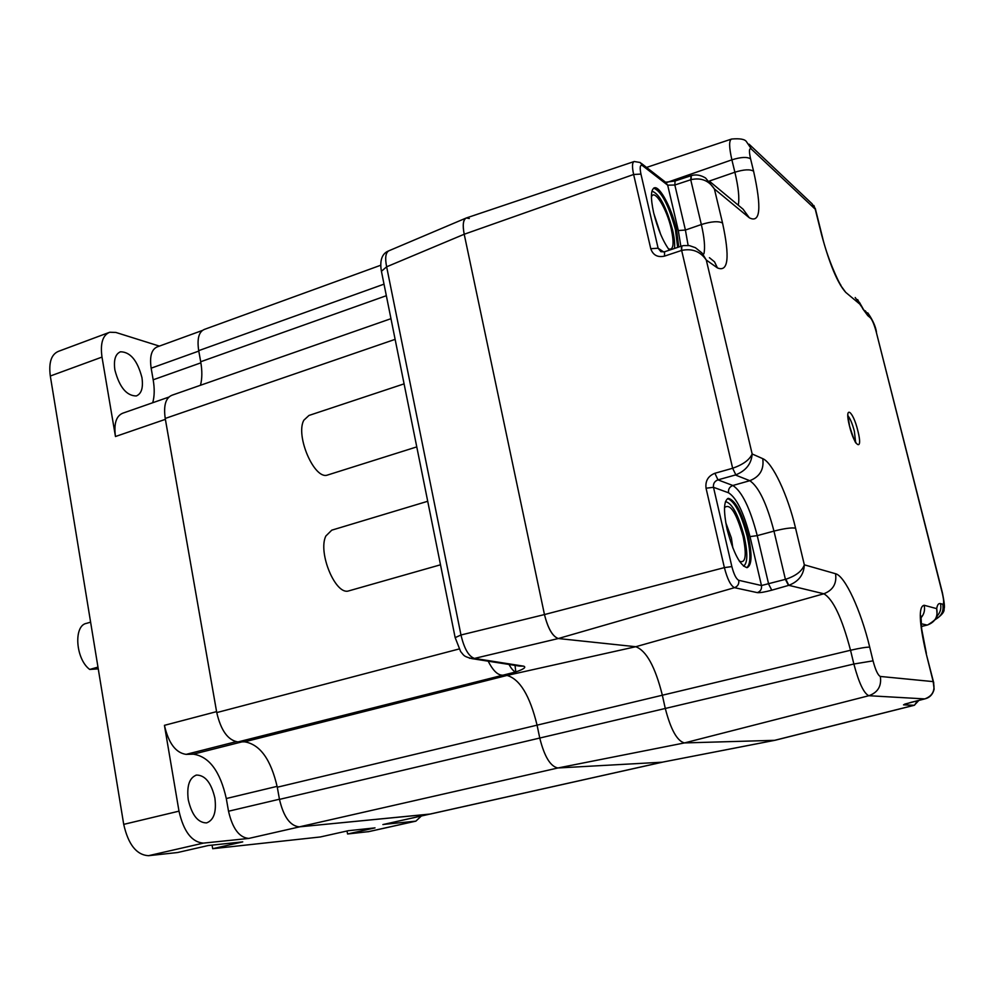 <?xml version="1.0" encoding="UTF-8"?>
<svg xmlns="http://www.w3.org/2000/svg" width="994" height="994" viewBox="0 0 994 994"><rect width="100%" height="100%" fill="white"/><g stroke="black" fill="none" stroke-linecap="round" stroke-linejoin="round"><path stroke-width="1.49" d="M328.306 474.797L327.399 475.082C314.377 479.903 295.206 435.596 303.841 420.213L308.96 415.455L404.086 383.858M380.702 265.249L204.441 329.387C198.85 331.685 196.936 338.768 198.701 350.646L200.701 361.741C202.291 370.849 202.217 378.689 200.465 385.262M390.965 318.676L172.099 395.19C165.7 397.737 163.414 405.49 165.228 418.449L216.754 712.586C220.929 730.54 227.986 740.319 237.951 741.934L244.599 741.822C260.055 744.382 270.952 759.515 277.289 787.223L279.476 799.387C283.576 816.832 290.186 825.989 299.331 826.859L430.402 814.024M97.971 667.111L89.696 669.447C75.482 658.923 73.37 625.313 86.627 623.325L90.603 622.145M89.696 669.447L98.257 668.875M114.882 369.979C119.417 387.175 126.536 395.836 136.277 395.96C141.496 393.835 143.385 387.735 141.956 377.645C137.483 360.561 130.338 351.938 120.522 351.789C115.391 353.876 113.515 359.927 114.882 369.979M188.264 799.785C191.854 815.092 197.955 822.796 206.566 822.908C213.847 820.212 216.617 811.936 214.878 798.058C211.312 782.837 205.199 775.171 196.526 775.059C189.357 777.681 186.611 785.919 188.264 799.785M159.375 346.111L115.863 332.443L109.725 332.244C102.717 335.09 100.133 343.365 101.997 357.082L115.466 436.515C113.738 423.581 116.223 415.79 122.908 413.144L168.769 397.128M115.466 436.515L165.377 419.344L216.58 711.629L164.432 725.334L178.995 811.154C183.679 831.593 191.83 842.241 203.447 843.111L248.798 838.427C239.305 837.644 232.534 828.586 228.521 811.228L226.297 798.53C220.159 771.319 209.175 756.533 193.345 754.173L186.102 754.371C175.752 752.868 168.533 743.189 164.432 725.334M368.849 831.605L347.577 833.991L375.011 827.878L348.285 830.711L320.304 836.973L212.691 848.702L242.735 841.881L208.243 845.521L177.566 852.529L148.491 855.697C136.538 854.964 128.276 844.527 123.716 824.374L50.309 376.018C48.569 362.462 51.34 354.212 58.609 351.28L108.619 332.655M248.798 838.427L299.803 826.809L429.607 814.161L662.166 762.199L775.245 740.232M383.734 824.411L415.877 821.143L421.344 816.012M152.728 402.732C154.53 396.258 154.679 388.604 153.175 379.795L151.15 368.178C149.473 356.324 151.56 349.205 157.412 346.819L202.254 330.505M347.577 833.991L347.018 830.984M212.691 848.702L212.082 845.124M465.751 218.195L388.853 250.799C385.597 252.662 384.864 257.993 386.641 266.802L460.98 634.992C464.186 648.66 468.683 656.462 474.486 658.413L523.801 666.191C526.373 667.297 523.714 669.211 515.811 671.944C513.799 671.509 511.525 669.012 509.003 664.452M488.166 661.184C492.639 669.956 497.112 674.603 501.597 675.125L507.015 675.435C519.85 679.101 529.864 695.651 537.058 725.098L539.742 737.995C544.364 756.546 550.428 766.536 557.932 767.977L662.166 762.199L774.599 740.331L684.456 742.928L774.599 740.331L914.07 705.28L903.521 704.845L905.31 703.963M469.305 218.531L466.298 217.959C463.117 219.798 462.421 225.228 464.21 234.249L544.463 614.565C547.992 628.494 552.614 636.483 558.317 638.533L635.75 646.721C646.311 650.61 655.145 666.639 662.252 694.818L665.197 708.088C670.664 729.41 677.088 741.027 684.456 742.928C677.088 741.027 670.664 729.41 665.197 708.088L662.252 694.818C655.145 666.639 646.311 650.61 635.75 646.721L558.317 638.533L474.486 658.413L469.479 658.239M664.464 251.793L660.923 251.718L658.115 248.202L650.759 248.711L633.625 174.484C631.96 166.644 632.159 162.333 634.209 161.513L466.509 217.91C463.167 219.177 462.409 224.632 464.21 234.249L386.641 266.802L381.435 271.287M691.153 179.628L691.252 175.64C695.837 174.223 700.608 175.006 705.578 178.013L714.388 188.935C708.871 180.535 701.118 177.441 691.153 179.628L674.839 185.008L667.682 185.182L642.546 165.675C640.086 164.345 639.552 167.141 640.944 174.087L633.625 174.484L464.21 234.249L544.463 614.565L460.98 634.992L455.153 637.639M523.801 666.191L519.203 666.055M237.951 741.934L515.811 671.944L515.016 665.396M678.74 247.034L676.479 229.229C671.857 208.665 660.016 186.102 654.512 187.791C650.722 189.419 650.436 197.744 653.642 212.753C657.68 228.856 662.923 241.318 669.384 250.153M727.173 529.628C733.473 553.136 740.12 565.81 747.14 567.649C751.886 565.288 752.284 554.776 748.308 536.089C742.12 512.892 735.473 500.305 728.378 498.329C723.682 500.479 723.284 510.916 727.173 529.628M660.65 234.323L653.828 213.511M732.826 547.942L731.385 538.015L725.757 522.608M739.399 561.2C745.637 563.784 746.867 555.534 743.09 536.425C736.417 512.954 730.292 503.287 724.725 507.425L724.514 507.922M668.39 248.835C673.435 250.699 674.392 244.039 671.261 228.868C666.837 208.839 654.487 188.487 651.517 196.787L651.418 197.06M544.463 614.565C547.967 628.581 552.589 636.57 558.317 638.533L734.491 587.678C730.752 585.814 727.384 579.129 724.377 567.611L544.463 614.565M771.779 590.188C764.895 592.051 760.087 592.871 757.353 592.635C760.572 591.368 761.951 588.995 761.466 585.528L750.01 536.611C743.748 512.531 736.604 497.932 728.565 492.8L713.493 487.308L731.857 566.58C733.907 574.42 736.206 578.993 738.741 580.297L761.466 585.528L785.844 579.229C795.995 575.849 802.146 571.053 804.332 564.828C803.873 574.669 798.691 581.502 788.801 585.329L771.779 590.188L768.66 584.161L757.242 535.629L773.966 531.107C766.772 503.548 758.708 486.749 749.787 480.698L735.386 474.983L717.966 479.866L732.851 485.494L749.787 480.698C759.863 476.722 764.187 469.379 762.758 458.656C772.599 462.558 787.857 495.323 795.56 528.174L804.332 564.828L835.544 573.724C845.074 575.936 860.941 610.564 869.713 647.156L873.055 660.848C875.528 670.13 877.963 675.324 880.324 676.454L933.18 681.611L934.136 689.153C932.844 694.396 929.763 697.639 924.917 698.869L924.992 698.832M904.801 704.1L924.867 698.869C932.732 695.949 935.503 690.196 933.18 681.611L926.085 653.22C919.065 622.381 918.431 606.39 924.159 605.259L936.696 608.639L937.069 614.851C937.901 617.349 934.745 620.728 927.576 624.99L927.501 624.977C935.118 622.095 938.187 616.64 936.696 608.639C937.33 604.762 938.597 603.085 940.498 603.606L942.784 604.253C944.114 603.93 943.915 600.078 942.188 592.697L876.186 331.735C874.235 324.578 872.31 319.931 870.396 317.794L867.812 315.657L855.2 297.529M857.673 299.604L860.034 304.326L845.72 292.36C837.644 283.389 829.63 264.28 821.678 235.031L815.229 209.187L812.086 203.795L749.066 144.192M813.862 205.46L815.229 209.187L751.501 149.199C749.128 147.584 748.817 150.815 750.582 158.854L753.589 171.204C761.789 208.106 760.373 223.625 749.302 217.773L714.388 188.935L722.551 223.016C729.969 257.446 728.267 272.418 717.444 267.92L706.287 260.03C700.397 251.432 692.184 248.227 681.648 250.426L664.501 256.129L664.564 251.768L681.275 246.189M695.39 247.68L702.087 253.06L706.287 260.03L752.16 453.972C751.464 463.713 746.022 470.671 735.833 474.846L732.653 468.261C743.102 464.571 749.613 459.812 752.16 453.972L762.758 458.656M695.415 247.692L689.401 245.605L683.661 245.58L681.822 246.015L681.648 250.426L732.653 468.261L735.833 474.846M924.631 698.931L910.815 702.41M731.857 566.58L724.377 567.611L706.051 488.216L713.493 487.308C713.058 483.68 714.549 481.208 717.966 479.866L714.897 473.268L732.342 468.348M703.926 253.768C705.255 247.469 704.398 237.715 701.342 224.532L685.413 230.036L674.839 185.008L675.063 180.995L690.83 175.776M349.466 590.684L348.596 590.933C335.55 595.381 317.682 552.602 325.833 536.039L331.772 530.162L427.718 501.274M384.019 284.147L198.701 350.646M386.343 295.703L200.701 361.741M395.127 339.352L165.228 418.449M459.079 648.983L216.754 712.586M924.731 698.906L868.88 695.713C863.935 693.588 858.928 683.027 853.858 664.017L850.529 650.262C842.005 617.92 833.096 599.096 823.827 593.778L635.75 646.721L507.015 675.435L244.599 741.822M869.713 647.156C866.569 647.032 860.17 648.063 850.529 650.262L277.289 787.223M873.055 660.848L853.858 664.017L279.476 799.387M880.324 676.454C881.715 686.034 877.901 692.458 868.88 695.713L684.456 742.928L557.932 767.977L299.331 826.859M101.997 357.082L50.309 376.018M178.995 811.154L123.716 824.374M203.447 843.111L148.491 855.697M415.48 821.206L367.966 831.767M382.889 824.573L429.234 814.21M228.521 811.228L279.451 799.213M186.102 754.371L235.926 741.735M193.345 754.173L241.964 741.872M226.297 798.53L277.127 786.353M151.15 368.178L198.775 351.093M153.175 379.795L200.887 362.835M849.485 426.004C843.993 404.384 852.852 409.913 857.859 430.862C863.351 452.146 854.666 447.499 849.485 426.004M855.61 442.156L854.368 431.272C852.367 423.717 850.243 418.573 847.969 415.852M727.533 498.615C734.616 501.088 741.164 513.687 747.202 536.387C750.93 553.67 750.805 564.107 746.842 567.673M743.5 566.145C747.625 563.412 747.886 553.621 744.295 536.785C738.405 514.805 732.131 503.076 725.458 501.61M653.679 188.139C661.457 191.308 668.701 205.124 675.411 229.589L677.672 247.394M674.479 248.463C675.013 243.928 674.367 237.703 672.553 229.8C666.079 206.367 659.208 193.495 651.94 191.183M914.505 705.218L917.499 700.733M650.759 248.711C653.021 255.16 657.606 257.632 664.501 256.129M714.897 473.268C708.113 475.989 705.168 480.972 706.051 488.216M835.544 573.724C836.948 583.528 833.034 590.212 823.827 593.778L788.801 585.329L785.844 579.229M757.353 592.635L734.491 587.678C737.809 586.361 739.225 583.9 738.741 580.297M910.703 702.435L903.521 704.845M738.269 205.199C739.598 198.328 738.467 187.344 734.877 172.223L731.882 159.835L667.222 182.362M750.582 158.854C747.09 156.704 740.865 157.04 731.882 159.835C729 147.137 728.913 140.204 731.596 139.036C740.021 138.303 744.991 139.21 746.506 141.757L751.501 149.199M753.589 171.204C750.11 169.104 743.885 169.44 734.877 172.223L709.331 181.057M921.376 626.493L927.154 625.064L921.127 623.71M788.503 585.416L785.409 579.353L773.966 531.107C784.477 528.435 791.671 527.466 795.56 528.174M728.565 492.8C728.105 489.247 729.534 486.811 732.851 485.494C741.971 491.458 750.097 508.17 757.242 535.629L750.01 536.611M722.551 223.016C718.451 220.917 711.381 221.413 701.342 224.532L690.731 179.777L691.066 175.752M640.944 174.087L658.115 248.202L663.719 251.991M680.853 246.338L678.306 230.546L667.682 185.182L665.408 182.101L641.316 163.351M678.306 230.546L685.413 230.036L688.121 245.431M942.784 604.253C943.977 611.124 941.455 616.218 935.192 619.51M936.659 616.466C940.287 612.851 941.566 608.564 940.498 603.606M942.188 592.697L942.436 592.921C944.375 602.563 944.896 607.831 944.027 608.738C944.735 611.658 941.728 615.336 935.019 619.784M920.941 617.895C924.134 614.205 925.203 609.993 924.159 605.259M876.186 331.735L942.424 592.834M933.801 683.102L926.085 653.22M870.396 317.794L865.227 310.762M867.812 315.657L862.606 308.587M845.72 292.36L840.415 285.092M821.678 235.031L822.125 235.839C826.809 256.924 838.861 283.166 840.936 285.241M749.302 217.773L743.09 209.2L709.666 181.405M709.418 257.695L714.537 261.844L717.444 267.92M927.663 624.94L921.388 626.506M642.546 165.675L640.211 162.507L634.209 161.513M681.573 246.177L681.35 250.525M327.399 475.082L416.772 446.89M663.346 761.976L429.967 814.123M383.286 824.511L429.495 814.185M415.877 821.143L368.376 831.717M195.843 775.233L196.526 775.059M119.727 352.087L120.522 351.789M519.253 666.055L471.914 658.637C463.204 656.226 464.297 655.779 460.62 651.53L455.14 637.539L381.385 271.076C379.733 261.596 381.447 253.868 388.319 251.035M849.559 426.078L847.807 414.722M918.878 700.385L914.306 705.268L774.935 740.306M731.186 139.172L646.547 167.427M926.371 653.331L921.662 628.966L920.991 616.019M876.472 332.095C875.577 326.293 872.67 319.882 867.762 312.849M859.425 302.325L863.028 308.674M822.05 235.553L815.291 208.467M674.963 181.02L665.632 182.225M653.878 188.015L654.512 187.791M849.572 426.115C853.287 437.832 855.511 443.523 856.281 443.187L856.07 443.162M348.596 590.933L440.504 564.791"/></g></svg>
